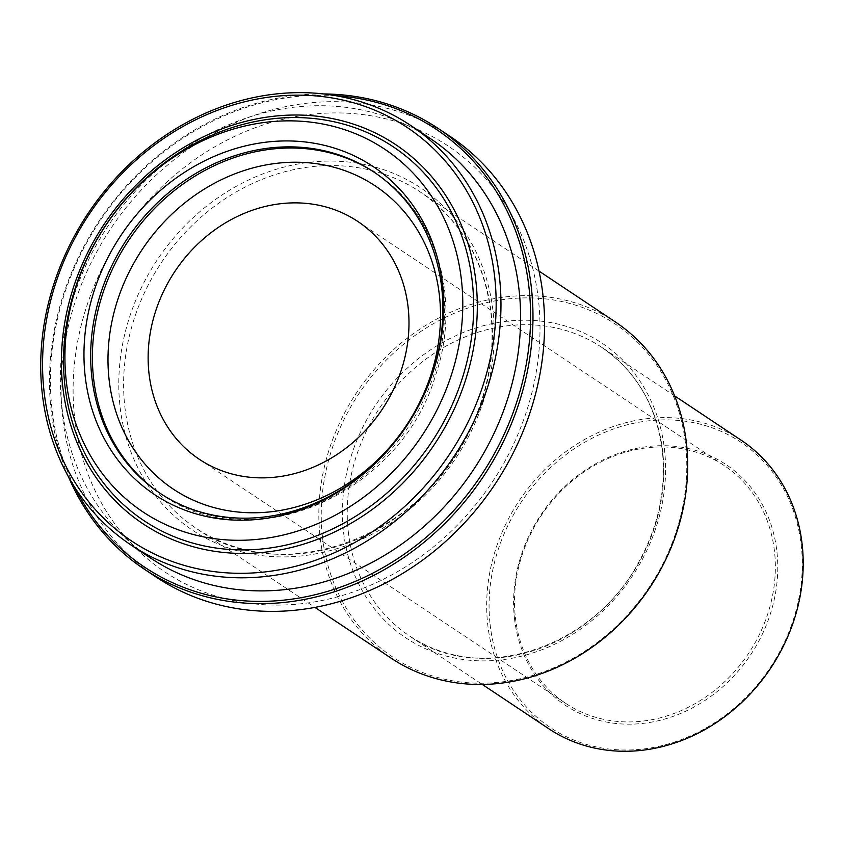 <?xml version="1.0" encoding="UTF-8"?>
<svg xmlns="http://www.w3.org/2000/svg" width="844" height="844" viewBox="0 0 844 844"><rect width="100%" height="100%" fill="white"/><g stroke="black" fill="none" stroke-linecap="round" stroke-linejoin="round"><path stroke-width="0.63" stroke-dasharray="4.22 3.17" d="M515.336 617.164A142.9 124.49 -56.3 0 0 565.702 703.369A142.9 124.49 -56.3 0 0 748.533 653.467A142.9 124.49 -56.3 0 0 724.163 465.529A142.9 124.49 -56.3 0 0 580.619 474.37A142.9 124.49 -56.3 0 0 515.336 617.164M514.439 618.082A144.714 126.083 -56.3 0 0 724.226 685.507A144.714 126.083 -56.3 0 0 698.368 451.245A144.714 126.083 -56.3 0 0 514.439 618.082M490.079 624.222A171.564 149.472 -56.3 0 0 738.806 704.17A171.564 149.472 -56.3 0 0 708.137 426.442A171.564 149.472 -56.3 0 0 490.079 624.222M741.064 440.146A173.389 151.055 -56.3 0 0 566.894 450.886A173.389 151.055 -56.3 0 0 487.684 624.149A173.389 151.055 -56.3 0 0 548.8 728.752M322.408 536.404A200.239 174.444 -56.3 0 0 612.681 629.708A200.239 174.444 -56.3 0 0 576.895 305.56A200.239 174.444 -56.3 0 0 322.408 536.404M615.276 321.902A202.054 176.037 -56.3 0 0 412.315 334.414A202.054 176.037 -56.3 0 0 320.013 536.32A202.054 176.037 -56.3 0 0 391.226 658.225M74.599 417.569A255.764 222.816 -56.3 0 0 445.368 536.742A255.764 222.816 -56.3 0 0 399.655 122.718A255.764 222.816 -56.3 0 0 74.599 417.569M449.673 136.106A264.858 230.75 -56.3 0 0 183.623 152.5A264.858 230.75 -56.3 0 0 62.625 417.179A264.858 230.75 -56.3 0 0 155.971 576.958M323.611 93.948A264.858 230.75 -56.3 0 0 51.02 409.445A264.858 230.75 -56.3 0 0 68.512 476.871M335.838 95.699A263.043 229.157 -56.3 0 0 51.927 408.538A263.043 229.157 -56.3 0 0 74.842 487.473M430.261 138.49A252.113 219.651 -56.3 0 0 177.008 154.093A252.113 219.651 -56.3 0 0 61.834 406.038A252.113 219.651 -56.3 0 0 150.696 558.127M160.666 493.677A192.959 168.104 -56.3 0 0 161.52 494.257A192.959 168.104 -56.3 0 0 408.412 426.874A192.959 168.104 -56.3 0 0 375.485 173.094A192.959 168.104 -56.3 0 0 374.62 172.514M348.245 531.245A173.389 151.055 -56.3 0 0 409.351 635.849A173.389 151.055 -56.3 0 0 631.196 575.302A173.389 151.055 -56.3 0 0 601.614 347.253A173.389 151.055 -56.3 0 0 487.589 329.498A173.389 151.055 -56.3 0 0 348.245 531.245M485.733 325.109A177.029 154.23 -56.3 0 0 374.092 608.387A177.029 154.23 -56.3 0 0 652.169 538.187A177.029 154.23 -56.3 0 0 485.733 325.109M124.785 406.27A202.054 176.037 -56.3 0 0 195.998 528.165A202.054 176.037 -56.3 0 0 454.526 457.606A202.054 176.037 -56.3 0 0 420.059 191.841A202.054 176.037 -56.3 0 0 287.182 171.153A202.054 176.037 -56.3 0 0 124.785 406.27M285.314 166.764A205.704 179.202 -56.3 0 0 155.602 495.924A205.704 179.202 -56.3 0 0 478.706 414.351A205.704 179.202 -56.3 0 0 285.314 166.764M159.801 493.107L161.52 494.257C251.871 559.73 401.037 493.74 435.536 375.464C461.932 298.966 436.854 212.53 375.485 173.094L373.765 171.944M724.163 465.529L357.782 221.445M565.702 703.369L199.321 459.294M674.609 395.878L601.614 347.253C635.743 370.801 655.915 404.761 662.139 449.124C666.56 487.663 658.89 525.105 639.108 561.429C593.311 648.899 478.59 685.571 409.351 635.849L482.346 684.473M539.01 271.093L420.059 191.841C459.864 219.324 483.39 258.918 490.638 310.634C495.797 355.556 486.851 399.17 463.81 441.486C410.479 543.357 276.8 586.158 195.998 528.165L314.949 607.406"/><path stroke-width="1.27" d="M91.796 376.698A192.959 168.104 -56.3 0 0 159.801 493.107A192.959 168.104 -56.3 0 0 406.681 425.724A192.959 168.104 -56.3 0 0 373.765 171.944A192.959 168.104 -56.3 0 0 179.941 183.887A192.959 168.104 -56.3 0 0 91.796 376.698M148.966 373.08A142.9 124.49 -56.3 0 0 199.321 459.294A142.9 124.49 -56.3 0 0 382.163 409.393A142.9 124.49 -56.3 0 0 357.782 221.445A142.9 124.49 -56.3 0 0 214.239 230.285A142.9 124.49 -56.3 0 0 148.966 373.08M482.346 684.473L548.8 728.752A173.389 151.055 -56.3 0 0 770.646 668.195A173.389 151.055 -56.3 0 0 741.064 440.146L674.609 395.878M314.949 607.406L391.226 658.225A202.054 176.037 -56.3 0 0 649.753 587.656A202.054 176.037 -56.3 0 0 615.276 321.902L539.01 271.093M68.512 476.871A264.858 230.75 -56.3 0 0 144.377 569.225L155.971 576.958A264.858 230.75 -56.3 0 0 494.858 484.467A264.858 230.75 -56.3 0 0 449.673 136.106L438.068 128.383A264.858 230.75 -56.3 0 0 323.611 93.948M144.377 569.225A264.858 230.75 -56.3 0 0 483.253 476.733A264.858 230.75 -56.3 0 0 438.068 128.383M74.842 487.473A263.043 229.157 -56.3 0 0 481.185 475.362A263.043 229.157 -56.3 0 0 335.838 95.699M131.063 545.045L150.696 558.127A252.113 219.651 -56.3 0 0 473.273 470.087A252.113 219.651 -56.3 0 0 430.261 138.49L410.627 125.408A252.113 219.651 -56.3 0 0 157.374 141.011A252.113 219.651 -56.3 0 0 42.2 392.956A252.113 219.651 -56.3 0 0 131.063 545.045A252.113 219.651 -56.3 0 0 453.639 457.005A252.113 219.651 -56.3 0 0 410.627 125.408M44.015 391.131A248.474 216.475 -56.3 0 0 404.223 506.906A248.474 216.475 -56.3 0 0 359.818 104.677A248.474 216.475 -56.3 0 0 44.015 391.131M66.201 380.475A217.942 189.879 -56.3 0 0 286.338 534.273A217.942 189.879 -56.3 0 0 461.51 280.672A217.942 189.879 -56.3 0 0 241.363 126.874A217.942 189.879 -56.3 0 0 66.201 380.475M85.117 375.696A197.095 171.712 -56.3 0 0 284.185 514.777A197.095 171.712 -56.3 0 0 442.594 285.451A197.095 171.712 -56.3 0 0 243.515 146.371A197.095 171.712 -56.3 0 0 85.117 375.696M374.62 172.514A192.959 168.104 -56.3 0 0 248.6 153.334A192.959 168.104 -56.3 0 0 93.515 377.848A192.959 168.104 -56.3 0 0 160.666 493.677M255.458 167.249A182.167 158.704 -56.3 0 0 109.055 379.209A182.167 158.704 -56.3 0 0 293.047 507.75A182.167 158.704 -56.3 0 0 439.45 295.79A182.167 158.704 -56.3 0 0 255.458 167.249M245.847 121.314A227.817 198.477 -56.3 0 0 102.177 485.87A227.817 198.477 -56.3 0 0 460.033 395.53A227.817 198.477 -56.3 0 0 245.847 121.314M245.425 123.762A224.673 195.734 -56.3 0 0 64.861 385.18A224.673 195.734 -56.3 0 0 291.792 543.715A224.673 195.734 -56.3 0 0 472.355 282.307A224.673 195.734 -56.3 0 0 245.425 123.762"/></g></svg>
